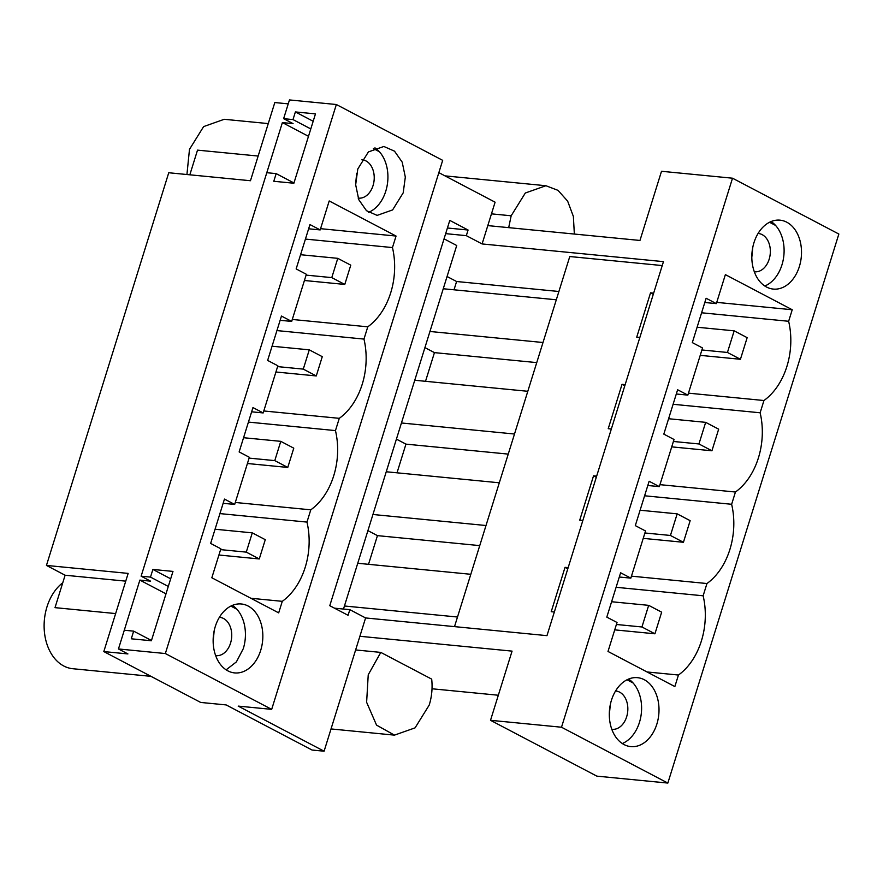 <?xml version="1.0" encoding="UTF-8"?>
<svg xmlns="http://www.w3.org/2000/svg" width="883" height="883" viewBox="0 0 883 883"><rect width="100%" height="100%" fill="white"/><g stroke="black" fill="none" stroke-linecap="round" stroke-linejoin="round"><path stroke-width="1.32" d="M276.169 173.62L266.787 172.704L141.125 576.191L150.496 577.107L152.88 569.447L172.98 571.411L151.379 640.76L131.28 638.795L133.664 631.146L124.293 630.23L118.454 648.961L165.342 653.541L336.346 104.514L289.458 99.934L283.62 118.664L293.001 119.58L295.386 111.931L315.474 113.885L293.873 183.234L273.785 181.28L276.169 173.62L293.962 182.969M265.573 176.633L282.372 122.594L308.498 136.313M141.125 576.191L150.585 581.157L139.867 580.109L123.068 634.149M288.233 103.863L274.812 102.549L250.463 180.728L168.752 172.748L46.446 565.429L128.156 573.398L103.808 651.577L127.914 653.928L118.454 648.961M283.62 118.664L293.079 123.631L282.372 122.594M336.346 104.514L442.681 160.342L271.677 709.369L165.342 653.541M357.792 169.006L355.672 184.757L358.785 199.701L366.478 210.684L377.129 215.386L392.593 209.933L403.2 192.847L405.319 177.097L402.207 162.163L394.513 151.17L383.862 146.468L368.399 151.931L357.792 169.006M219.933 513.597L306.964 522.085L310.783 509.833L235.286 502.471M306.964 522.096A63.477 45.353 -84.4 0 1 282.284 601.334L250.893 598.277M305.43 239.083L392.46 247.571L396.059 236.048L329.204 200.949L320.176 229.922L309.955 224.558L296.147 268.918L306.357 274.282L291.677 321.423L281.456 316.059L267.637 360.419L277.858 365.783L263.178 412.935L252.957 407.571L239.138 451.919L249.359 457.284L234.679 504.436L224.459 499.072L210.64 543.42L220.86 548.796L211.832 577.769L278.686 612.868L282.284 601.334M392.46 247.582A63.477 45.353 -84.4 0 1 391.467 290.22A63.477 45.353 -84.4 0 1 367.781 326.82L363.962 339.083A63.477 45.353 -84.4 0 1 362.968 381.732A63.477 45.353 -84.4 0 1 339.282 418.332L263.785 410.97M248.432 422.096L335.463 430.595L339.282 418.332M335.463 430.595A63.477 45.353 -84.4 0 1 334.469 473.233A63.477 45.353 -84.4 0 1 310.783 509.833M260.695 650.374A34.625 24.735 -84.4 0 1 234.635 672.912A34.625 24.735 -84.4 0 1 215.286 626.533A34.625 24.735 -84.4 0 1 241.357 603.983A34.625 24.735 -84.4 0 1 260.695 650.374M732.515 178.2L561.511 727.228L490.518 720.307L596.853 776.135L667.846 783.066L838.85 234.039L732.515 178.2L661.51 171.28L639.965 240.452L487.802 225.607L495.098 202.185L438.851 172.649M293.001 119.58L310.794 128.929M295.386 111.931L313.178 121.269M374.933 147.847A34.625 24.735 -84.4 0 1 385.783 191.147A34.625 24.735 -84.4 0 1 368.641 212.317M320.176 229.922L308.642 228.796M46.446 565.429L65.11 575.23L55.011 607.647L115.64 613.575M258.145 156.048L197.516 150.132L189.834 174.812M425.518 381.301L434.447 352.626L424.922 347.615M454.017 289.801L456.599 281.511L447.063 276.511M368.52 564.314L377.449 535.628L367.913 530.628M397.019 472.813L405.948 444.127L396.423 439.127M487.802 225.607L482.096 243.94L466.323 235.662L468.078 230.022L449.789 220.408L329.778 605.705L348.079 615.308L349.834 609.667L365.595 617.945L324.094 751.201L238.189 706.102L271.677 709.369M292.284 319.458L367.781 326.82M276.931 330.584L363.962 339.083M396.059 236.048L320.562 228.675M234.679 504.436L223.134 503.31M291.677 321.423L280.143 320.297M263.178 412.935L251.633 411.809M268.255 123.587L224.238 119.293L203.631 126.589L189.481 149.348L186.931 174.525M432.019 688.773L498.321 695.241M574.347 234.05L573.376 216.456L567.648 201.136L558.012 190.353L545.926 185.728L525.319 193.013L511.169 215.783L508.696 227.637M343.487 609.049L456.721 245.507L444.05 238.852M454.513 626.621L569.778 256.534L662.239 265.562M365.595 617.945L546.974 635.65L663.464 261.633L482.096 243.94M466.323 235.662L445.672 233.642M456.599 281.511L558.895 291.489M556.312 299.779L443.255 288.752M543.001 342.505L429.944 331.478M536.743 362.604L434.447 352.626M527.813 391.29L414.756 380.253M514.502 434.017L401.445 422.979M468.078 230.022L447.427 228.002M349.834 609.667L334.48 608.166M490.518 720.307L512.063 651.124L359.889 636.279M667.846 783.066L561.511 727.228M753.961 242.704A34.625 24.735 95.6 0 0 773.298 289.083A34.625 24.735 95.6 0 0 799.369 266.545A34.625 24.735 95.6 0 0 780.031 220.165A34.625 24.735 95.6 0 0 753.961 242.704M659.347 486.621L649.126 481.257L635.307 525.617L645.528 530.981L630.848 578.133L620.628 572.769L606.809 617.118L617.029 622.482L608.001 651.466L674.855 686.566L678.453 675.031A63.477 45.353 95.6 0 0 701.389 640.97A63.477 45.353 95.6 0 0 703.133 595.793L706.952 583.531A63.477 45.353 95.6 0 0 729.888 549.469A63.477 45.353 95.6 0 0 731.632 504.281L735.451 492.019A63.477 45.353 95.6 0 0 758.387 457.968A63.477 45.353 95.6 0 0 760.131 412.78L763.95 400.518A63.477 45.353 95.6 0 0 788.64 321.28L792.228 309.745L725.373 274.635L716.345 303.62L706.124 298.255L692.316 342.604L702.526 347.968L687.846 395.12L677.625 389.756L670.716 411.931L663.817 434.116L674.027 439.48L659.347 486.621L647.802 485.495M656.864 724.071A34.625 24.735 95.6 0 0 637.526 677.68A34.625 24.735 95.6 0 0 611.455 700.219A34.625 24.735 95.6 0 0 630.804 746.61A34.625 24.735 95.6 0 0 656.864 724.071M764.81 286.004A34.625 24.735 95.6 0 0 781.963 264.845A34.625 24.735 95.6 0 0 771.102 221.534M554.336 611.996L551.224 611.698L565.032 567.339L567.791 568.784M568.155 567.648L565.032 567.339M582.835 520.495L579.723 520.186L593.542 475.838L596.29 477.284M596.654 476.136L593.542 475.838M611.334 428.995L608.221 428.685L622.04 384.326L625.153 384.635M639.833 337.483L636.72 337.185L650.539 292.825L653.652 293.134M687.846 395.12L676.312 393.995M624.8 385.783L622.04 384.326M716.345 303.62L704.811 302.494M630.848 578.133L619.303 577.007M653.299 294.271L650.539 292.825M792.228 309.745L716.731 302.372M788.64 321.28L701.599 312.781M688.464 393.156L763.95 400.518M760.131 412.78L673.1 404.282M659.954 484.657L735.451 492.019M62.77 582.758A46.17 32.98 95.6 0 0 46.976 606.864A46.17 32.98 95.6 0 0 72.77 668.718L150.982 676.345M65.11 575.23L125.739 581.146M324.094 751.201L312.041 750.031L226.136 704.921L200.684 702.438L103.808 651.577M355.628 649.954L380.794 652.405L431.688 679.126C432.637 687.934 431.82 696.588 429.215 705.075L415.076 727.857L394.458 735.131L376.544 725.12L366.622 702.283L368.233 674.778L380.794 652.405M457.504 617.018L344.447 605.992M470.805 574.292L357.747 563.266M133.664 631.146L151.457 640.484M165.993 593.829L139.867 580.109M150.496 577.107L168.289 586.444M622.305 743.53A34.625 24.735 95.6 0 0 639.458 722.371A34.625 24.735 95.6 0 0 628.597 679.06M152.88 569.447L170.673 578.795M703.133 595.793L616.102 587.294M647.051 671.963L678.453 675.031M226.136 669.833L236.379 661.908L243.289 648.674A34.625 24.735 95.6 0 0 232.428 605.363M731.632 504.281L644.601 495.782M631.455 576.158L706.952 583.531M508.244 454.105L405.948 444.127M499.303 482.791L386.257 471.765M486.003 525.517L372.946 514.491M479.745 545.617L377.449 535.628M304.425 280.496L344.778 284.436L350.772 265.165L337.781 258.344L331.776 277.615L344.778 284.436M306.103 275.11L331.776 277.615M300.562 254.712L337.781 258.344M275.926 371.997L316.269 375.937L322.273 356.666L309.282 349.845L303.277 369.116L316.269 375.937M277.604 366.611L303.277 369.116M272.063 346.213L309.282 349.845M247.428 463.509L287.77 467.438L293.774 448.167L280.783 441.345L274.779 460.617L287.77 467.438M249.105 458.111L274.779 460.617M243.565 437.714L280.783 441.345M218.918 555.01L259.271 558.95L265.275 539.679L252.284 532.857L246.28 552.129L259.271 558.95M220.607 549.623L246.28 552.129M215.066 529.226L252.284 532.857M700.23 355.352L740.429 359.282L747.161 337.659L734.17 330.838L697.106 327.229M701.908 349.966L727.437 352.46L740.429 359.282M727.437 352.46L734.17 330.838M671.731 446.864L711.93 450.783L718.663 429.171L705.672 422.35L668.608 418.73M673.409 441.467L698.939 443.961L711.93 450.783M698.939 443.961L705.672 422.35M643.232 538.365L683.431 542.283L690.164 520.672L677.173 513.851L640.098 510.231M644.91 532.979L670.44 535.462L683.431 542.283M670.44 535.462L677.173 513.851M614.734 629.866L654.932 633.795L661.665 612.173L648.674 605.352L611.599 601.742M616.411 624.48L641.941 626.974L654.932 633.795M641.941 626.974L648.674 605.352M758.067 233.476A19.238 13.742 -84.4 0 1 758.409 233.498A19.238 13.742 -84.4 0 1 767.515 240.01A19.238 13.742 -84.4 0 1 768.475 261.18A19.238 13.742 -84.4 0 1 754.667 271.787A19.238 13.742 -84.4 0 1 754.314 271.754M752.813 247.163L751.819 257.317M775.583 225.441L769.523 222.262M615.561 690.992A19.238 13.742 -84.4 0 1 615.904 691.025A19.238 13.742 -84.4 0 1 625.009 697.537A19.238 13.742 -84.4 0 1 625.97 718.707A19.238 13.742 -84.4 0 1 612.173 729.314A19.238 13.742 -84.4 0 1 611.82 729.27M610.308 704.678L609.314 714.833M633.078 682.967L627.018 679.789M361.875 159.812A19.238 13.742 -84.4 0 1 362.306 159.834A19.238 13.742 -84.4 0 1 371.401 166.357A19.238 13.742 -84.4 0 1 372.361 187.516A19.238 13.742 -84.4 0 1 358.564 198.134A19.238 13.742 -84.4 0 1 358.156 198.079M356.677 173.278L355.65 183.852M373.354 148.565L379.414 151.744M219.381 617.327A19.238 13.742 -84.4 0 1 219.801 617.36A19.238 13.742 -84.4 0 1 228.907 623.873A19.238 13.742 -84.4 0 1 229.867 645.043A19.238 13.742 -84.4 0 1 216.059 655.65A19.238 13.742 -84.4 0 1 215.651 655.605M214.183 630.793L213.145 641.378M230.849 606.091L236.909 609.27M491.456 213.852L511.169 215.783M444.999 175.872L545.926 185.728M331.026 728.939L394.458 735.131"/></g></svg>
